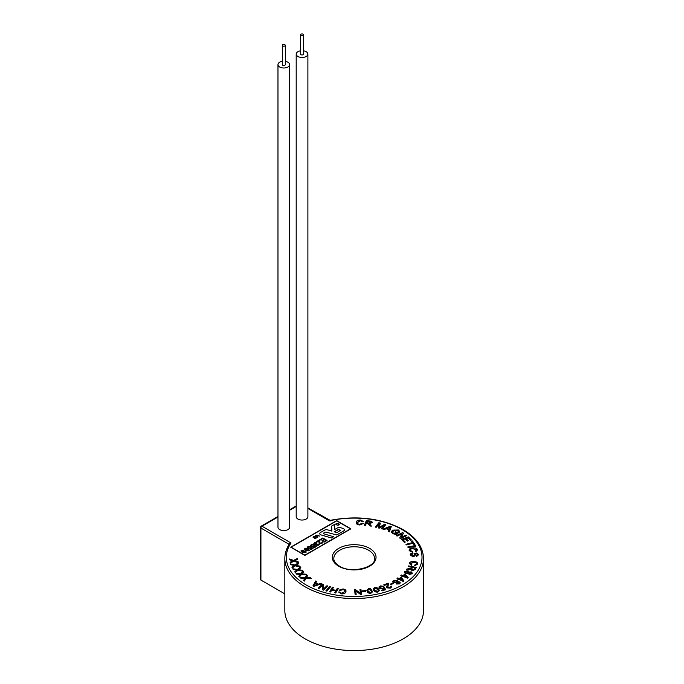 <?xml version="1.0" encoding="UTF-8"?>
<svg xmlns="http://www.w3.org/2000/svg" width="684" height="684" viewBox="0 0 684 684"><rect width="100%" height="100%" fill="white"/><g stroke="black" fill="none" stroke-linecap="round" stroke-linejoin="round"><path stroke-width="1.03" d="M340.606 530.314L338.024 529.553L334.143 531.793L336.904 532.605L340.606 530.305L338.828 529.501L334.16 531.793M343.684 528.758A2.668 1.539 0 0 0 343.163 528.527L340.709 527.68A2.668 1.539 0 0 0 337.46 527.911L334.681 529.51L334.433 524.466L331.629 526.082L331.885 531.126L327.653 529.886A2.668 1.539 0 0 0 324.558 530.168L320.522 532.503A2.668 1.539 0 0 0 319.736 533.588A2.668 1.539 0 0 0 319.736 533.597A2.668 1.539 0 0 0 321.189 534.965L331.475 537.992L333.664 536.726L324.404 533.99A1.334 0.769 180 0 1 323.677 533.306A1.334 0.769 180 0 1 324.071 532.776L324.789 532.357A1.334 0.769 180 0 1 326.285 532.203L336.725 534.965L343.684 530.946A2.668 1.539 0 0 0 344.462 529.861A2.668 1.539 0 0 0 344.462 529.852A2.668 1.539 0 0 0 343.684 528.758M300.986 35.423A1.496 0.864 0 0 0 302.619 35.611A1.496 0.864 0 0 0 303.542 34.816A1.496 0.864 0 0 0 303.106 34.2A1.496 0.864 0 0 0 301.473 34.012A1.496 0.864 0 0 0 300.55 34.816A1.496 0.864 0 0 0 300.986 35.423M300.55 34.816L300.55 54.087A1.496 0.864 0 0 0 300.986 54.694A1.496 0.864 0 0 0 302.619 54.882A1.496 0.864 0 0 0 303.542 54.087L303.542 34.816M282.757 45.948A1.496 0.864 0 0 0 284.39 46.136A1.496 0.864 0 0 0 285.313 45.341A1.496 0.864 0 0 0 284.877 44.725A1.496 0.864 0 0 0 283.244 44.537A1.496 0.864 0 0 0 282.312 45.341A1.496 0.864 0 0 0 282.757 45.948M282.312 45.341L282.312 64.612A1.496 0.864 0 0 0 282.757 65.228A1.496 0.864 0 0 0 284.39 65.407A1.496 0.864 0 0 0 285.313 64.612L285.313 45.341M282.312 61.346A5.848 3.377 0 0 0 277.969 64.612A5.848 3.377 0 0 0 279.679 66.998A5.848 3.377 0 0 0 286.049 67.733A5.848 3.377 0 0 0 289.657 64.612A5.848 3.377 0 0 0 287.947 62.227A5.848 3.377 0 0 0 285.313 61.346M277.969 64.612L277.969 527.193A5.848 3.377 0 0 0 279.679 529.587A5.848 3.377 0 0 0 286.049 530.314A5.848 3.377 0 0 0 289.657 527.193L289.657 64.612M300.55 50.821A5.848 3.377 0 0 0 296.198 54.087A5.848 3.377 0 0 0 297.916 56.473A5.848 3.377 0 0 0 304.286 57.208A5.848 3.377 0 0 0 307.894 54.087A5.848 3.377 0 0 0 306.175 51.702A5.848 3.377 0 0 0 303.542 50.821M296.198 54.087L296.198 516.668A5.848 3.377 0 0 0 297.916 519.062A5.848 3.377 0 0 0 304.286 519.789A5.848 3.377 0 0 0 307.894 516.668L307.894 54.087M288.597 545.242L288.597 544.028L291.025 542.985L288.947 544.934M284.835 558.52L284.835 610.538A69.34 40.031 0 0 0 305.141 638.847A69.34 40.031 0 0 0 380.714 647.526A69.34 40.031 0 0 0 423.516 610.538L423.516 558.52A69.34 40.031 180 0 1 380.714 595.507A69.34 40.031 180 0 1 305.141 586.829A69.34 40.031 180 0 1 284.835 558.52C284.852 553.612 286.288 548.884 289.152 544.336M303.764 550.158L301.635 550.962L301.969 550.5L302.636 551.945L303.055 551.082L302.636 551.962L303.055 551.065L305.62 551.159L306.27 551.988L305.731 552.74L302.277 552.381L300.934 550.979L301.507 550.201L303.764 550.158L301.969 550.517M309.467 550.201L308.929 550.885L305.423 550.432L304.098 549.081L305.996 548.089L308.142 548.85L309.467 550.192L308.929 550.876L305.423 550.423L304.098 549.081M310.451 546.431L308.424 546.79L308.561 547.85L310.322 547.875L311.271 546.952L313.007 548.457L310.998 549.637L310.451 549.303L312.024 548.406L311.134 547.653L310.664 548.252L308.048 548.183L307.381 547.422L307.937 546.49L310.451 546.422L308.424 546.773L308.561 547.833L308.424 546.773M313.717 544.549L311.69 544.9L311.818 545.969L313.588 545.994L314.529 545.071L316.273 546.576L314.255 547.747L313.717 547.422L315.281 546.516L314.401 545.772L313.922 546.371L311.305 546.302L310.639 545.541L311.203 544.609L313.717 544.541L311.69 544.891L311.818 545.952L311.69 544.891M316.974 542.668L314.931 543.028L314.939 544.002L316.82 543.746L317.025 544.951L318.274 544.917L318.932 543.848L318.778 545.199L316.495 545.276L316.23 544.455L314.392 544.31L313.845 543.541L314.46 542.728L316.974 542.668L314.931 543.019L314.939 543.985L314.931 543.019M319.317 544.498L318.932 543.848L318.778 545.199L316.495 545.268L316.23 544.455L314.392 544.31L313.845 543.549M319.052 540.779L316.974 541.976L316.435 541.66L319.206 540.052L320.095 543.07L321.557 543.028L322.198 541.839L322.027 543.327L319.556 543.404L319.052 540.762L316.974 541.976L316.435 541.651M319.522 540.309L319.753 541.566M322.677 542.532L322.198 541.839L322.027 543.327L319.556 543.404L319.052 540.762L318.941 542.352M327.029 540.437L324.045 542.164L323.549 541.873L325.943 540.488L324.643 539.744L322.412 541.035L321.925 540.753L324.148 539.454L322.686 538.616L320.18 540.061L319.693 539.779L322.788 537.975L327.029 540.428L324.045 542.164L323.549 541.873M350.456 528.835L336.69 520.883L291.119 547.191L304.884 555.143L350.464 528.826L336.69 520.875L291.11 547.183M338.323 523.773L338.529 524.85L338.323 523.773L336.425 523.628L335.887 524.619L336.092 523.482L338.691 523.559L339.341 524.346L338.811 525.038L337.024 525.192L338.529 524.85L338.323 523.79L336.425 523.636L335.887 524.619L336.092 523.474M339.341 524.346L338.811 525.047L337.024 525.184M319.582 536.102L316.239 535.324L316.41 536.188L317.915 537.06L317.547 537.291L316.017 536.41L315.871 535.153L318.06 535.221L319.582 536.102L316.239 535.333L316.41 536.205M315.384 535.743L315.871 535.144L316.017 536.41M315.333 536.547L313.597 536.812L313.452 537.427L316.273 537.214L316.076 538.171L316.273 537.222L316.076 538.171L314.315 538.274L315.76 537.992L315.598 537.367L313.101 537.667L313.272 536.658L315.333 536.547L313.597 536.82L313.452 537.436M316.273 537.214L316.076 538.163L314.315 538.274M315.923 537.436L315.76 537.992L315.598 537.359L313.101 537.65L313.272 536.658L313.101 537.667L313.272 536.641M298.412 562.752L293.855 561.231L290.281 563.094L290.136 562.231L292.974 560.794L289.623 559.803L289.486 559.008L293.658 560.401L297.608 558.332L297.762 559.23L294.59 560.846M292.974 560.914L289.623 559.803M298.805 563.454L296.001 565.275L299.943 566.181L300.242 567.036L295.36 565.83L292.196 567.925L291.897 567.079L294.419 565.454L290.862 564.71L290.589 563.924L295.009 565.018L298.489 562.701L298.805 563.573L296.001 565.394M294.419 565.582L290.862 564.71M300.823 567.686L298.446 569.695L302.542 570.302L302.995 571.123L297.908 570.285L295.24 572.585L294.787 571.773L296.924 569.986L293.231 569.507L292.812 568.755L297.42 569.515L300.353 566.968L300.823 567.806L298.446 569.815M296.924 570.105L293.231 569.507M303.722 571.739L301.858 573.91L306.047 574.184L306.671 574.962L301.439 574.551L299.361 577.039L298.746 576.27L300.421 574.329L296.617 574.158L296.052 573.44L300.789 573.816L303.072 571.063L303.722 571.858L301.858 574.038M300.421 574.449L296.617 574.158M307.595 575.5L306.227 577.792L310.442 577.758L311.203 578.484L305.928 578.459L304.414 581.075L303.662 580.348L304.902 578.313L301.063 578.416L300.37 577.749L305.158 577.775L306.808 574.876L307.595 575.62L306.227 577.912M304.902 578.433L301.063 578.416M321.523 583.803L313.879 586.359L312.981 585.931L315.683 580.964L316.624 581.417L315.76 582.862L318.376 584.136L320.651 583.375L321.523 583.803L313.879 586.239L312.981 585.803M316.624 581.417L315.82 582.896M327.841 586.12L323.626 590.138L322.677 589.813L322.335 585.376L319.026 588.531L318.146 588.223L322.361 584.085L323.301 584.41L323.643 588.847L326.961 585.692L327.841 586.12M330.466 586.889L326.892 591.164L325.917 590.89L329.491 586.496L330.466 586.889M333.364 587.436L332.091 589.523L336.075 590.335L337.349 588.249L338.366 588.582L335.647 593.011L334.638 592.677L335.75 590.865L331.766 590.044L330.654 591.985L329.637 591.78L332.356 587.231L333.364 587.565L332.159 589.54M335.682 590.967L331.766 590.172M344.787 591.831C345.275 590.728 344.651 589.993 342.898 589.617L340.128 590.506L339.119 590.104L343 588.958C345.446 589.377 346.403 590.335 345.882 591.831L345.882 591.959C345.292 593.387 343.753 594.02 341.256 593.857L338.58 592.002L339.674 591.993L341.461 593.216L344.787 591.703L344.916 591.036M346.01 591.198L345.882 591.959M361.562 594.242L360.459 594.285L355.714 590.771L356.176 594.464L355.141 594.507L354.551 589.796L355.663 589.753L360.408 593.276L359.946 589.574L360.981 589.531L361.562 594.362L360.459 594.413L355.731 590.899M356.176 594.464L355.141 594.627L354.551 589.796M360.391 593.259L359.946 589.574M365.803 591.25L362.759 591.523L362.606 590.831L365.649 590.548L365.803 591.25M372.618 591.754L370.805 593.336C368.736 593.353 367.522 592.712 367.163 591.412L366.846 590.164M379.321 590.625L377.799 592.062C375.73 592.233 374.387 591.677 373.755 590.395L373.156 588.89M383.801 586.376L380.8 586.308L380.159 587.787L382.553 588.291L384.417 587.308L385.614 589.676L381.988 590.737L381.552 590.249L384.468 589.394L383.861 588.146L382.715 588.813L379.252 588.112L378.962 586.957L380.424 585.889L383.801 586.376L380.8 586.436L380.159 587.915M385.614 589.676L381.988 590.865L381.552 590.249M384.417 589.411L383.861 588.266L382.715 588.941L379.252 588.24L378.962 587.077M387.58 584.221L384.246 585.487L383.715 584.897L388.221 583.196L388.572 584.059M388.495 583.691L387.837 587.556M390.641 586.957L390.325 586.342L391.248 586.068L391.616 586.957L390.325 588.163L386.964 587.872L386.563 586.983M393.368 583.495L390.983 584.623L390.342 584.17L392.727 582.922L393.368 583.495M397.96 581.229L397.78 581.759M400.285 582.871L399.499 583.931L396.293 584.008L396.002 582.845L393.42 582.606L392.71 581.554M396.002 582.717L396.293 583.888L396.002 582.717L393.42 582.477L392.71 581.486L393.608 580.357L397.301 580.297L397.643 581.785L399.695 581.981L400.294 582.811L399.499 583.803L396.293 584.008L396.002 582.845M403.851 580.972L403.338 581.468L399.251 579.545L397.84 579.707L398.533 579.091L397.028 578.382L397.652 577.937L399.165 578.647L401.388 577.065L403.851 580.972L403.338 581.34L399.251 579.425L397.84 579.579M398.43 579.16L397.028 578.382M408.186 577.655L407.732 578.177L403.269 576.518L401.901 576.766L402.491 576.108L400.841 575.5L401.388 575.005L403.038 575.62L404.962 573.893L408.186 577.655L407.732 578.048L403.269 576.398L401.901 576.646M402.397 576.193L400.841 575.5M412.452 573.021L412.153 573.765L409.194 574.449L408.254 573.406L405.706 573.671L404.671 571.653M408.254 573.286L405.706 573.551L404.671 571.525L408.1 570.772L409.263 572.106L411.298 571.892L412.153 573.645L409.194 574.329L408.245 573.508M404.671 571.525L404.338 572.346M416.299 567.446L415.128 569.55L412.076 570.721L410.716 569.054L406.236 569.986L406.672 569.114L411.007 568.199L411.648 567.19L408.211 566.514L408.562 565.924L416.299 567.446L415.128 569.421L412.076 570.601L410.716 568.926L406.236 569.857M410.716 568.926L410.631 569.456M411.58 567.301L408.211 566.514M416.778 564.146C416.907 563.077 416.017 562.453 414.102 562.265L410.28 563.642M411.93 564.856L411.469 565.437L409.408 563.24C410.084 561.821 411.717 561.248 414.299 561.513C416.787 561.821 417.907 562.693 417.676 564.129L414.761 565.702L414.709 565.078L416.778 564.018C416.907 562.958 416.017 562.325 414.102 562.145L410.332 563.283L411.93 564.856L411.469 565.557L409.408 563.36M409.408 563.24L409.34 563.719M417.753 563.736L414.761 565.83L414.709 565.078M417.779 554.818L416.411 553.681L415.71 553.895L414.855 555.921L412.956 556.81L410.289 554.835M412.982 553.51L411.272 554.972L412.794 556.083L413.88 555.485L414.572 553.707L416.265 552.963L418.719 554.527L416.496 556.4L416.342 555.801L417.77 554.596L416.411 553.561L415.71 553.775L414.855 555.801L412.956 556.682L410.306 555.04C410.101 553.886 410.939 553.176 412.82 552.92L412.982 553.63L411.272 555.1M418.719 554.656L416.496 556.519L416.342 555.801M412.632 551.518L412.597 552.159L409.229 550.586C408.912 549.124 410.041 548.235 412.614 547.91C415.111 547.645 416.727 548.2 417.471 549.585L415.821 551.68L415.35 551.116L416.565 549.679L412.845 548.534C410.913 548.722 410.007 549.346 410.118 550.423L412.632 551.518L412.597 552.279L409.229 550.706L409.109 550.039M417.565 550.133L417.471 549.585M417.471 549.705L415.821 551.808L415.35 551.116M416.624 550.064L412.845 548.654C410.913 548.842 410.007 549.474 410.118 550.543M408.143 547.653L407.809 546.935L415.598 545.49L415.932 546.08L408.143 547.653L407.809 546.935M411.52 541.155L412.409 540.941L414.932 544.515L414.042 544.729L412.991 543.293L406.347 544.909L405.92 544.336L412.572 542.592L411.52 541.155L412.495 542.609M411.417 539.864L410.588 540.146L408.151 537.744L405.997 538.47L408.271 540.719L407.442 541.001L405.167 538.744L402.765 539.556L405.296 542.053L404.466 542.455L401.388 539.3L408.442 536.923L411.417 539.984L410.588 540.266L408.151 537.863L406.091 538.564M408.271 540.719L407.442 541.121L405.167 538.872L402.859 539.65M401.961 533.853L397.011 536.111L396.369 535.521L402.782 532.597L403.466 533.221L401.183 537.291M403.466 533.101L401.098 537.333L406.125 535.042L406.766 535.632L400.362 538.556L399.67 537.932L402.047 533.691L397.011 536.111M396.583 533.135L394.942 532.126L395.591 531.724L398.114 533.075L396.062 534.478L392.727 533.682L391.282 531.887M399.653 531.468L399.191 532.434L398.302 532.161L397.78 530.493L394.728 530.134L392.325 531.947M388.939 529.852L386.161 528.741L384.006 529.63L383.057 529.125L390.308 526.261L391.274 526.646L389.376 531.648L388.358 531.237L388.982 529.741L386.161 528.621L384.006 529.501L383.057 529.125M391.274 526.646L389.376 531.767L388.358 531.237M379.218 523.782L376.226 527.33L375.294 527.073L378.851 522.721L380.304 523.132L379.346 527.458M380.304 523.132L379.346 527.33L384.528 524.32L385.827 524.679L382.279 529.031L381.347 528.646L384.314 525.107L379.218 528.168L378.346 527.928L379.252 523.611L376.226 527.33M384.117 525.346L379.218 528.168M371.412 526.107L370.095 526.039L368.12 523.628L366.325 523.354L365.47 525.389L364.418 525.244L366.35 520.533L369.873 521.028C371.574 521.182 372.344 521.73 372.173 522.679L369.411 523.611L371.412 526.107L370.095 525.919L367.547 523.405L366.325 523.234L365.47 525.269L364.418 525.115M372.241 522.414L369.411 523.73M363.298 523.482L359.681 524.867C357.176 524.602 356.039 523.713 356.261 522.2C356.561 520.738 357.971 520.011 360.477 520.011L363.469 521.55L360.374 520.541L357.364 522.26C357.099 523.38 357.869 524.072 359.681 524.329L362.246 523.26L363.298 523.482L359.681 524.987C357.176 524.731 356.039 523.841 356.261 522.319M363.469 521.55L362.383 521.764L360.374 520.669L357.339 522.653M304.884 555.399L350.892 528.835L336.69 520.627L290.683 547.183L304.884 555.399L350.892 528.835M289.024 544.532A1.496 0.864 180 0 0 288.597 544.028L260.92 528.057L260.92 580.066L284.835 593.874M260.92 580.066A1.496 0.864 180 0 1 260.484 579.459L260.484 527.441A1.496 0.864 0 0 0 260.92 528.057A1.496 0.864 120 0 1 261.981 526.218L291.025 542.985A67.844 39.168 0 0 0 306.201 584.991A67.844 39.168 0 0 0 402.149 584.991A67.844 39.168 0 0 0 402.149 529.596A67.844 39.168 0 0 0 329.389 520.832L329.081 520.652M330.654 520.857L329.389 520.832L307.894 508.417M297.762 559.102L294.59 560.726L298.318 561.897L298.472 562.71M289.623 559.683L289.486 559.008M298.472 562.641L293.855 561.111L290.281 563.094M290.281 562.975L290.136 562.231M290.862 564.591L290.589 563.924M300.242 566.908L295.36 565.711L292.196 567.925M292.196 567.806L291.897 567.079M293.231 569.387L292.812 568.755M302.995 571.003L297.908 570.165L295.24 572.585M295.24 572.465L294.787 571.773M296.617 574.03L296.052 573.44M306.671 574.842L301.439 574.423L299.361 577.039M299.361 576.911L298.746 576.27M301.063 578.296L300.37 577.749M311.203 578.356L305.928 578.331L304.414 581.075M304.414 580.947L303.662 580.348M317.564 584.41L315.452 583.375L313.999 585.658L317.564 584.41M317.419 584.452L315.452 583.503L313.999 585.778M327.841 586L323.626 590.018L322.677 589.693L322.335 585.256L319.026 588.531M319.026 588.411L318.146 588.103M330.466 586.769L326.892 591.164M326.892 591.036L325.917 590.762M331.766 590.044L330.654 591.985M330.654 591.865L329.637 591.66M338.366 588.462L335.647 593.011M335.647 592.883L334.638 592.677M344.787 591.703C345.275 590.608 344.651 589.865 342.898 589.488L342.898 589.617M342.898 589.488L340.128 590.506M346.01 591.258L345.882 591.831C345.292 593.267 343.753 593.9 341.256 593.738L341.256 593.857M341.256 593.738L338.58 592.002M340.128 590.386L339.119 590.104M365.803 591.121L362.759 591.523M362.759 591.404L362.606 590.831M370.668 588.77L372.618 591.694L370.805 593.216C368.736 593.233 367.522 592.592 367.163 591.284L366.846 590.104L368.667 588.573L370.668 588.77M371.515 592.267L371.309 590.651L368.881 589.035L367.83 589.976L368.163 591.13L370.6 592.754L371.634 591.805M371.515 592.387L371.309 590.771L368.881 589.155L367.83 590.035M376.722 587.505L378.722 589.121L379.321 590.566L377.799 591.942C375.73 592.113 374.387 591.549 373.755 590.275L373.156 588.83L374.67 587.453L376.722 587.505M378.312 590.942L377.756 589.343L374.986 587.898L374.114 588.719L374.712 590.053L377.5 591.498L378.355 590.702M378.312 591.061L377.756 589.471L374.986 588.018L374.114 588.779M379.885 587.197L380.159 587.787M391.248 586.068L390.325 588.043L386.964 587.753L386.563 586.923L387.58 584.102L384.246 585.487M388.495 583.572L387.837 587.436L389.889 587.633L390.325 586.342L390.649 586.898M387.563 586.829L387.837 587.436M384.246 585.359L383.715 584.897M393.368 583.375L390.983 584.623M390.983 584.504L390.342 584.051M397.968 581.289L397.643 581.785M398.909 583.469L398.986 582.409L397.096 582.409L397.036 583.469L398.909 583.469L398.986 582.529L397.096 582.537L397.036 583.589M397.096 582.537L397.036 583.469M396.54 582.058L396.558 580.716L394.181 580.707L394.146 582.058L396.54 582.058L396.558 580.716L394.181 580.827L393.659 581.451M393.659 581.391L394.146 582.058M398.909 583.589L398.986 582.529M397.045 581.451L396.558 580.836M399.875 578.98L402.722 580.314L401.482 577.835L399.875 578.98M401.482 577.835L399.978 579.023M402.637 580.271L401.482 577.954M405.202 574.663L403.817 575.911L406.92 577.057L405.202 574.663L403.911 575.945M406.8 577.014L405.202 574.782M412.452 573.089L412.153 573.765M411.409 573.56L410.879 572.551L409.109 572.91L409.656 573.799L411.409 573.44L410.879 572.431L408.955 573.158M408.391 572.688L407.638 571.431L405.407 571.867L406.142 573.012L408.391 572.568L407.638 571.302L405.219 572.183M408.391 572.568L408.57 572.132M415.026 567.976L412.529 567.481L411.785 568.635L412.443 569.986L414.256 569.285L415.094 567.865L412.529 567.361L411.554 569.268M411.785 568.755L411.554 569.327M417.753 563.796L417.676 564.257M409.109 550.098L409.229 550.706M415.932 546.08L408.143 547.525M414.932 544.387L414.042 544.609L412.991 543.164L406.347 544.909M406.347 544.789L405.92 544.216M405.296 542.053L404.466 542.455M404.466 542.335L401.388 539.3M397.011 535.991L396.369 535.521M406.766 535.512L400.362 538.556M400.362 538.436L399.67 537.932M398.114 533.075L396.062 534.349L392.727 533.563L391.282 531.827L392.531 530.168L398.404 529.98L399.653 531.4L399.191 532.306L398.302 532.041L397.78 530.374L394.728 530.006L392.317 531.887L393.343 533.127L395.66 533.708L396.694 533.067L394.942 532.126M398.644 531.357L398.302 532.161M386.922 528.304L389.205 529.211L390.282 526.86L386.922 528.304M389.025 527.458L387.076 528.364M390.282 526.979L389.025 527.578M376.226 527.21L375.294 526.945M379.218 528.048L378.346 527.8M385.827 524.679L382.279 529.031M382.279 528.903L381.347 528.646M371.087 522.525L369.702 521.541L367.188 521.191L366.547 522.704L368.804 523.021L371.13 522.337M367.188 521.191L366.598 522.713M371.087 522.644L369.702 521.661L367.188 521.311M290.683 547.183L304.884 555.382M336.425 523.628L336.348 524.44M317.915 537.06L316.017 536.393M316.239 535.324L316.41 536.188M313.597 536.812L313.452 537.427M319.736 533.588L319.736 533.597A2.668 1.539 0 0 0 321.189 534.956L331.475 537.983L333.664 536.726M323.677 533.306A1.334 0.769 180 0 1 324.071 532.768L324.789 532.349A1.334 0.769 180 0 1 326.285 532.195L336.725 534.948L343.684 530.929A2.668 1.539 0 0 0 344.462 529.844L344.462 529.861M331.629 526.082L331.885 531.126M324.148 539.454L322.686 538.607L320.18 540.061L319.693 539.77M325.943 540.488L324.643 539.736L322.412 541.035M322.412 541.018L321.925 540.736M316.495 545.268L316.23 544.447L316.495 545.268M318.274 544.917L318.334 544.131L318.274 544.917M317.171 544.105L317.025 544.943L317.248 544.079M315.281 546.516L314.401 545.764L313.922 546.362L311.305 546.302L310.639 545.524M316.273 546.576L314.255 547.747L313.717 547.422M313.588 545.994L313.93 545.353L313.588 545.994M312.024 548.406L311.134 547.645L310.664 548.243L308.048 548.183L307.381 547.405M313.007 548.457L310.998 549.637L310.451 549.303M310.322 547.875L310.673 547.234L310.322 547.875M308.45 550.594L308.723 550.098L307.603 549.175L304.85 549.081L305.124 548.688L305.97 550.107L308.45 550.594L308.723 550.098L307.603 549.166L305.124 548.688M308.723 550.098L308.45 550.603M306.27 551.997L305.731 552.723L302.277 552.373L300.934 550.988M302.636 551.945L303.055 551.065M303.457 552.424L305.158 552.492L305.047 551.458L303.38 551.449L303.457 552.433M305.047 551.475L305.158 552.501L305.047 551.458L303.38 551.458M369.634 548.371A21.862 12.62 180 0 1 369.634 566.215A21.862 12.62 180 0 1 338.717 566.215A21.862 12.62 180 0 1 338.717 548.371A21.862 12.62 180 0 1 369.634 548.371M374.533 558.52A20.358 11.756 0 0 0 368.573 550.21A20.358 11.756 0 0 0 346.386 547.662A20.358 11.756 0 0 0 333.818 558.52C333.732 561.179 335.613 563.727 339.469 566.147C351.456 574.15 376.474 566.951 374.533 558.52M296.198 506.459L289.657 510.238M277.969 516.984L261.981 526.218A1.496 0.864 60 0 0 261.228 526.141A1.496 1.496 0 0 0 260.484 527.441M423.516 558.52C423.174 547.115 416.299 537.444 402.902 529.519C381.689 518.258 357.441 515.206 330.158 520.353L307.894 507.913M296.198 505.955L289.657 509.725M277.969 516.48L261.228 526.141"/></g></svg>
